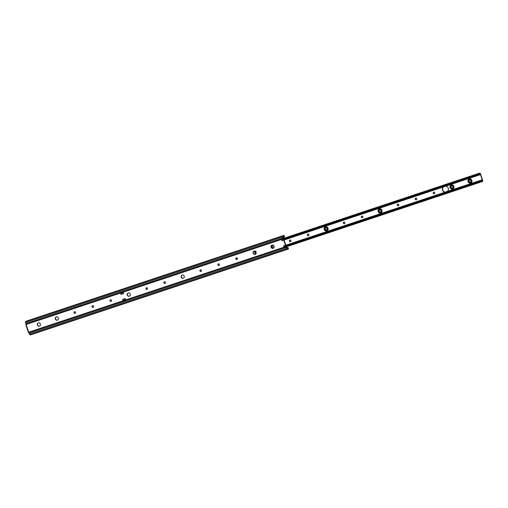 <?xml version="1.0" encoding="UTF-8"?>
<svg xmlns="http://www.w3.org/2000/svg" width="508" height="508" viewBox="0 0 508 508"><rect width="100%" height="100%" fill="white"/><g stroke="black" fill="none" stroke-linecap="round" stroke-linejoin="round"><path stroke-width="0.76" d="M273.247 248.272A1.695 1.581 71.7 0 1 272.18 245.066M271.094 247.206A1.695 1.581 -108.3 0 0 273.126 248.317A1.695 1.581 -108.3 0 0 274.091 246.209A1.695 1.581 -108.3 0 0 272.059 245.097A1.695 1.581 -108.3 0 0 271.094 247.206M255.264 254.26A1.695 1.581 71.7 0 1 254.203 251.047M253.117 253.194A1.695 1.581 -108.3 0 0 255.149 254.305A1.695 1.581 -108.3 0 0 256.115 252.197A1.695 1.581 -108.3 0 0 254.083 251.085A1.695 1.581 -108.3 0 0 253.117 253.194M237.026 259.455A0.87 0.806 71.7 0 1 236.487 257.829M235.871 258.934A0.87 0.806 -108.3 0 0 236.912 259.505A0.87 0.806 -108.3 0 0 237.401 258.426A0.87 0.806 -108.3 0 0 236.366 257.854A0.87 0.806 -108.3 0 0 235.871 258.934M219.043 265.443A0.87 0.806 71.7 0 1 218.504 263.811M217.894 264.922A0.87 0.806 -108.3 0 0 218.929 265.487A0.87 0.806 -108.3 0 0 219.424 264.408A0.87 0.806 -108.3 0 0 218.383 263.843A0.87 0.806 -108.3 0 0 217.894 264.922M201.066 271.424A0.87 0.806 71.7 0 1 200.527 269.799M199.911 270.904A0.87 0.806 -108.3 0 0 200.952 271.475A0.87 0.806 -108.3 0 0 201.447 270.396A0.87 0.806 -108.3 0 0 200.406 269.824A0.87 0.806 -108.3 0 0 199.911 270.904M183.35 278.206A1.695 1.581 71.7 0 1 182.283 274.993M181.204 277.133A1.695 1.581 -108.3 0 0 183.229 278.244A1.695 1.581 -108.3 0 0 184.201 276.136A1.695 1.581 -108.3 0 0 182.169 275.025A1.695 1.581 -108.3 0 0 181.204 277.133M165.106 283.401A0.87 0.806 71.7 0 1 164.567 281.769M163.951 282.88A0.87 0.806 -108.3 0 0 164.992 283.445A0.87 0.806 -108.3 0 0 165.487 282.365A0.87 0.806 -108.3 0 0 164.446 281.8A0.87 0.806 -108.3 0 0 163.951 282.88M147.13 289.382A0.87 0.806 71.7 0 1 146.59 287.757M145.974 288.861A0.87 0.806 -108.3 0 0 147.015 289.433A0.87 0.806 -108.3 0 0 147.511 288.353A0.87 0.806 -108.3 0 0 146.469 287.782A0.87 0.806 -108.3 0 0 145.974 288.861M129.413 296.164A1.695 1.581 71.7 0 1 128.346 292.951M127.267 295.091A1.695 1.581 -108.3 0 0 129.292 296.202A1.695 1.581 -108.3 0 0 130.258 294.094A1.695 1.581 -108.3 0 0 128.232 292.983A1.695 1.581 -108.3 0 0 127.267 295.091M111.169 301.358A0.87 0.806 71.7 0 1 110.63 299.726M110.014 300.838A0.87 0.806 -108.3 0 0 111.055 301.403A0.87 0.806 -108.3 0 0 111.55 300.323A0.87 0.806 -108.3 0 0 110.509 299.758A0.87 0.806 -108.3 0 0 110.014 300.838M93.193 307.34A0.87 0.806 71.7 0 1 92.653 305.714M92.037 306.819A0.87 0.806 -108.3 0 0 93.078 307.391A0.87 0.806 -108.3 0 0 93.574 306.311A0.87 0.806 -108.3 0 0 92.532 305.74A0.87 0.806 -108.3 0 0 92.037 306.819M75.209 313.328A0.87 0.806 71.7 0 1 74.67 311.696M74.06 312.807A0.87 0.806 -108.3 0 0 75.095 313.379A0.87 0.806 -108.3 0 0 75.59 312.299A0.87 0.806 -108.3 0 0 74.549 311.728A0.87 0.806 -108.3 0 0 74.06 312.807M57.493 320.103A1.695 1.581 71.7 0 1 56.432 316.897M55.347 319.037A1.695 1.581 -108.3 0 0 57.379 320.148A1.695 1.581 -108.3 0 0 58.344 318.04A1.695 1.581 -108.3 0 0 56.312 316.929A1.695 1.581 -108.3 0 0 55.347 319.037M39.516 326.092A1.695 1.581 71.7 0 1 38.456 322.878M37.37 325.025A1.695 1.581 -108.3 0 0 39.402 326.136A1.695 1.581 -108.3 0 0 40.367 324.028A1.695 1.581 -108.3 0 0 38.335 322.917A1.695 1.581 -108.3 0 0 37.37 325.025M125.597 299.479L123.203 300.272A1.086 0.394 -108.4 0 1 123.19 300.266L123.368 301.53A5.429 1.981 -108.4 0 1 123.095 300.774L122.638 299.39A1.086 0.394 71.6 0 0 123.19 300.266L123.438 301.009M120.987 294.43L120.523 293.046A5.429 1.981 -108.4 0 1 120.294 292.284A1.359 0.495 -108.4 0 1 120.294 292.271L122.93 291.395A5.429 1.981 71.6 0 0 123.165 292.17L123.622 293.554L120.987 294.43A1.086 0.394 -108.4 0 1 120.904 293.395L120.656 292.652L120.955 293.294L123.279 292.519M281.87 239.738L281.61 239.014L281.857 239.757A1.086 0.394 71.6 0 1 281.87 239.738L283.667 239.141L283.051 238.042A1.359 0.495 -108.4 0 1 283.032 236.969L283.286 235.896A2.242 0.819 -108.4 0 1 283.578 235.477L25.876 321.272A2.242 0.819 -108.4 0 0 25.584 321.697L25.413 322.739L26.137 323.361L26.06 324.269L28.765 332.403L29.375 333.089L29.166 334.016L29.928 334.753A2.242 0.819 -108.4 0 0 30.423 334.918L288.119 249.123A2.242 0.819 -108.4 0 0 288.461 248.139L288.144 247.86A1.562 0.572 71.6 0 1 287.909 248.476A1.562 0.572 71.6 0 1 287.566 248.361L286.544 247.047A0.883 0.324 71.6 0 0 286.442 246.342A0.883 0.324 71.6 0 0 285.972 245.618L481.482 180.429A2.102 0.768 -108.4 0 1 481.94 180.575A1.784 0.654 -108.4 0 1 482.098 180.74L482.346 180.727A1.124 0.406 71.6 0 0 482.219 179.813L480.485 174.606A1.124 0.406 71.6 0 0 480.041 173.799L479.838 173.939A1.784 0.654 -108.4 0 1 479.806 174.161A2.102 0.768 -108.4 0 1 479.527 174.555A2.102 0.768 -108.4 0 1 479.019 174.358L478.091 174.13L478.034 173.634L478.955 173.768A1.422 0.521 71.6 0 0 479.317 173.914A1.422 0.521 71.6 0 0 479.501 173.647A2.826 1.029 71.6 0 0 479.546 173.387A1.086 0.394 -108.4 0 1 479.704 173.082A1.086 0.394 -108.4 0 1 479.825 173.088A1.803 0.654 -108.4 0 1 480.72 174.53L482.454 179.737A1.803 0.654 -108.4 0 1 482.6 181.426A1.086 0.394 -108.4 0 1 482.505 181.502A1.086 0.394 -108.4 0 1 482.2 181.356A2.826 1.029 71.6 0 0 482.003 181.172A1.422 0.521 71.6 0 0 481.692 181.07A1.422 0.521 71.6 0 0 481.495 181.4L480.835 182.054L480.587 181.629L481.19 180.886A2.102 0.768 -108.4 0 1 481.482 180.429M122.638 299.39L125.273 298.514L125.73 299.891L284.067 247.18L283.623 245.84A1.086 0.394 71.6 0 0 284.175 246.723L284.423 247.466L286.252 246.615L285.991 246.132A1.086 0.394 71.6 0 1 285.42 245.243L283.743 240.189A1.086 0.394 71.6 0 1 283.667 239.141M284.455 247.212L284.283 246.774L286.08 246.177M285.839 245.548L283.959 239.56A0.883 0.324 71.6 0 0 283.896 238.703A0.883 0.324 71.6 0 0 283.559 238.081L283.591 236.417A1.562 0.572 71.6 0 1 283.794 236.118A1.562 0.572 71.6 0 1 284.353 236.468L284.442 236.055A2.242 0.819 -108.4 0 0 283.578 235.477M125.73 299.891A5.429 1.981 71.6 0 0 126.003 300.641A1.359 0.495 71.6 0 0 126.009 300.653L284.34 247.929A1.359 0.495 71.6 0 0 284.359 247.98L286.156 247.377A1.359 0.495 -108.4 0 0 286.785 248.247L29.166 334.016M29.267 332.854L123.368 301.523A1.359 0.495 -108.4 0 1 123.368 301.523L126.009 300.653M284.067 247.18A5.429 1.981 71.6 0 0 284.34 247.929M288.119 249.123A2.242 0.819 -108.4 0 1 287.63 248.958L286.785 248.247M281.857 239.757A1.086 0.394 71.6 0 0 281.94 240.792L283.743 240.189M281.629 239.027L281.254 238.639A1.359 0.495 71.6 0 0 281.267 238.69A5.429 1.981 71.6 0 0 281.495 239.452L281.94 240.792M286.252 246.615L286.156 247.377M286.842 247.758L288.144 247.809L287.68 247.479M122.93 291.395A1.359 0.495 71.6 0 0 122.93 291.408L281.267 238.69M281.254 238.639L283.051 238.042M25.413 322.739L283.032 236.969M283.496 236.811L284.385 236.512L284.213 237.052L283.369 237.331L284.213 237.052L284.353 236.468M288.144 247.86L287.255 248.101M284.423 247.466L284.359 247.98M28.765 332.403L28.404 332.302M120.656 292.652L120.294 292.271M471.284 180.562A1.765 1.645 -108.3 0 0 469.176 179.407A1.765 1.645 -108.3 0 0 468.173 181.597A1.765 1.645 -108.3 0 0 470.281 182.753A1.765 1.645 -108.3 0 0 471.284 180.562M453.307 186.544A1.765 1.645 -108.3 0 0 451.193 185.388A1.765 1.645 -108.3 0 0 450.19 187.585A1.765 1.645 -108.3 0 0 452.304 188.741A1.765 1.645 -108.3 0 0 453.307 186.544M381.394 210.49A1.765 1.645 -108.3 0 0 379.279 209.334A1.765 1.645 -108.3 0 0 378.276 211.525A1.765 1.645 -108.3 0 0 380.384 212.681A1.765 1.645 -108.3 0 0 381.394 210.49M327.457 228.448A1.765 1.645 -108.3 0 0 325.342 227.292A1.765 1.645 -108.3 0 0 324.339 229.483A1.765 1.645 -108.3 0 0 326.447 230.638A1.765 1.645 -108.3 0 0 327.457 228.448M255.048 254.298A1.765 1.645 -108.3 0 0 253.994 251.162M308.54 235.649A0.87 0.806 71.7 0 1 308 234.023M307.384 235.128A0.87 0.806 -108.3 0 0 308.426 235.699A0.87 0.806 -108.3 0 0 308.921 234.62A0.87 0.806 -108.3 0 0 307.88 234.048A0.87 0.806 -108.3 0 0 307.384 235.128M290.557 241.637A0.87 0.806 71.7 0 1 290.024 240.005M289.408 241.116A0.87 0.806 -108.3 0 0 290.443 241.687A0.87 0.806 -108.3 0 0 290.938 240.608A0.87 0.806 -108.3 0 0 289.897 240.036A0.87 0.806 -108.3 0 0 289.408 241.116M272.58 247.625A0.87 0.806 71.7 0 1 272.04 245.993M271.424 247.104A0.87 0.806 -108.3 0 0 272.466 247.669A0.87 0.806 -108.3 0 0 272.961 246.59A0.87 0.806 -108.3 0 0 271.92 246.024A0.87 0.806 -108.3 0 0 271.424 247.104M444.132 186.601L443.49 186.925A2.851 2.654 -108.3 0 0 445.224 192.132L447.294 191.44A2.851 2.654 -108.3 0 0 445.56 186.233L444.894 186.347M446.164 191.929L445.459 192.056A2.851 2.654 71.7 0 1 443.725 186.849L444.367 186.519M344.494 223.679A0.87 0.806 71.7 0 1 343.96 222.047M343.345 223.158A0.87 0.806 -108.3 0 0 344.38 223.73A0.87 0.806 -108.3 0 0 344.875 222.65A0.87 0.806 -108.3 0 0 343.84 222.079A0.87 0.806 -108.3 0 0 343.345 223.158M362.477 217.691A0.87 0.806 71.7 0 1 361.937 216.065M361.321 217.17A0.87 0.806 -108.3 0 0 362.363 217.742A0.87 0.806 -108.3 0 0 362.858 216.662A0.87 0.806 -108.3 0 0 361.817 216.091A0.87 0.806 -108.3 0 0 361.321 217.17M398.437 205.721A0.87 0.806 71.7 0 1 397.897 204.089M397.281 205.2A0.87 0.806 -108.3 0 0 398.323 205.772A0.87 0.806 -108.3 0 0 398.812 204.692A0.87 0.806 -108.3 0 0 397.777 204.121A0.87 0.806 -108.3 0 0 397.281 205.2M416.414 199.733A0.87 0.806 71.7 0 1 415.874 198.107M415.258 199.212A0.87 0.806 -108.3 0 0 416.3 199.784A0.87 0.806 -108.3 0 0 416.795 198.704A0.87 0.806 -108.3 0 0 415.754 198.133A0.87 0.806 -108.3 0 0 415.258 199.212M434.391 193.751A0.87 0.806 71.7 0 1 433.851 192.119M433.241 193.231A0.87 0.806 -108.3 0 0 434.276 193.796A0.87 0.806 -108.3 0 0 434.772 192.716A0.87 0.806 -108.3 0 0 433.73 192.151A0.87 0.806 -108.3 0 0 433.241 193.231M469.348 179.775L468.814 180.149L468.547 181.47A1.359 1.264 -108.3 0 1 468.757 180.162L469.995 179.756L470.999 180.657L470.802 181.959L469.64 182.347L468.706 181.419L468.973 180.092L469.43 179.756L468.89 180.556L469.132 181.775L470.383 182.289M469.455 179.749L468.757 181.4L469.697 182.328L470.306 182.315M451.479 185.738L450.78 187.389L451.714 188.316L452.323 188.303L451.663 188.335L450.729 187.408L451.447 185.744L450.939 187.338L452.406 188.271A1.359 1.264 71.7 0 1 451.148 187.763M452.298 188.316L452.825 187.947L453.022 186.646L452.012 185.738L450.78 186.15A1.359 1.264 -108.3 0 0 450.552 187.465L450.926 188.055A1.359 1.264 -108.3 0 1 450.552 187.465L450.831 186.131L451.371 185.763M379.559 209.677L378.866 211.334L379.8 212.261L380.409 212.249L379.743 212.274L378.809 211.347L379.533 209.683L379.019 211.284L380.486 212.217A1.359 1.264 71.7 0 1 379.235 211.709M380.384 212.255L380.911 211.887L381.102 210.585L380.098 209.683L378.86 210.096A1.359 1.264 -108.3 0 0 379.006 212.001L378.65 211.404L378.917 210.077L379.451 209.709M325.488 227.673L324.923 228.054A1.359 1.264 -108.3 0 0 324.695 229.368L324.98 228.035L326.161 227.641L327.165 228.543L326.974 229.845L325.806 230.232L324.872 229.305L325.596 227.641L325.082 229.235L326.549 230.175M325.622 227.635L324.923 229.292L325.863 230.219L326.473 230.207M254.349 254.191L255.054 253.79L255.251 252.489L254.241 251.581L253.517 251.631M254.216 254.133L254.635 254.114M237.344 259.137L236.836 257.854M253.619 251.498L255.384 252.197L255.486 253.479L254.711 254.286M324.714 229.362L325.069 229.959A1.359 1.264 -108.3 0 1 324.695 229.368M324.923 228.054C325.736 227.228 326.523 227.298 327.298 228.251L327.406 229.54C326.796 230.569 326.015 230.708 325.069 229.959M326.193 230.181L325.539 229.908M378.86 210.096C379.673 209.271 380.46 209.34 381.235 210.293L381.343 211.582C380.733 212.611 379.952 212.75 379.006 212.001M380.13 212.223L379.476 211.95M450.78 186.15C451.587 185.331 452.38 185.395 453.155 186.353L453.257 187.636C452.647 188.671 451.872 188.811 450.926 188.055M452.044 188.284L451.39 188.011M468.547 181.47L468.903 182.067A1.359 1.264 -108.3 0 1 468.528 181.477M468.757 180.162C469.57 179.343 470.357 179.413 471.132 180.365L471.24 181.654C470.624 182.683 469.849 182.823 468.903 182.067M470.027 182.296L469.373 182.023M286.531 246.742L480.835 182.054M286.417 246.272L480.587 181.629M286.372 246.164L480.809 181.432M283.953 238.887L478.39 174.155M283.921 238.773L478.091 174.13M479.704 173.082L283.737 238.328L478.034 173.634M470.821 182.493L471.373 182.074L471.621 180.448L469.83 179.299M471.138 182.169L471.411 180.518L470.922 179.788M471.037 182.296L471.437 180.511L470.579 179.527M452.838 188.474L453.39 188.062L453.644 186.436L451.847 185.287M453.161 188.157L453.428 186.506L452.945 185.776M453.053 188.284L453.454 186.499L452.603 185.509M380.924 212.42L381.476 212.001L381.724 210.382L379.933 209.226M381.241 212.096L381.514 210.452L381.025 209.721M381.14 212.223L381.54 210.439L380.683 209.455M326.987 230.378L327.539 229.959L327.787 228.34L325.996 227.184M327.304 230.054L327.577 228.41L327.089 227.679M327.203 230.181L327.603 228.397L326.746 227.413M255.156 254.279L255.873 252.279L254.076 251.13M255.391 254L255.657 252.349L255.175 251.619M255.283 254.127L255.683 252.343L254.832 251.358M123.292 300.317L125.616 299.549M120.834 292.837L123.133 292.068M281.788 239.198L283.585 238.595M26.194 324.453L120.523 293.046M26.194 323.615L120.294 292.284M29.928 334.753L287.63 248.958M28.765 332.175L123.095 300.774M283.623 245.84L285.42 245.243M123.165 292.17L281.495 239.452M25.584 321.697L283.286 235.896M281.915 239.649L283.712 239.052M284.194 246.729L285.991 246.132M120.91 293.383L123.298 292.583M123.469 300.755L125.768 299.993M470.332 182.74A1.765 1.645 -108.3 0 0 471.38 180.531A1.765 1.645 -108.3 0 0 469.221 179.387M471.881 180.365A2.172 2.019 71.7 0 1 470.649 183.064A2.172 2.019 71.7 0 1 468.046 181.642A2.172 2.019 71.7 0 1 469.278 178.943A2.172 2.019 71.7 0 1 471.881 180.365M452.349 188.722A1.765 1.645 -108.3 0 0 453.403 186.519A1.765 1.645 -108.3 0 0 451.244 185.376M453.904 186.347A2.172 2.019 71.7 0 1 452.672 189.046A2.172 2.019 71.7 0 1 450.069 187.623A2.172 2.019 71.7 0 1 451.301 184.925A2.172 2.019 71.7 0 1 453.904 186.347M380.435 212.668A1.765 1.645 -108.3 0 0 381.483 210.458A1.765 1.645 -108.3 0 0 379.324 209.321M381.984 210.293A2.172 2.019 71.7 0 1 380.752 212.992A2.172 2.019 71.7 0 1 378.149 211.569A2.172 2.019 71.7 0 1 379.381 208.871A2.172 2.019 71.7 0 1 381.984 210.293M326.498 230.626A1.765 1.645 -108.3 0 0 327.546 228.416A1.765 1.645 -108.3 0 0 325.387 227.279M328.047 228.251A2.172 2.019 71.7 0 1 326.815 230.95A2.172 2.019 71.7 0 1 324.212 229.527A2.172 2.019 71.7 0 1 325.444 226.828A2.172 2.019 71.7 0 1 328.047 228.251M255.111 254.286A1.765 1.645 -108.3 0 0 254.044 251.13M470.402 182.277A1.359 1.264 71.7 0 1 469.132 181.775M326.568 230.162A1.359 1.264 71.7 0 1 325.298 229.667M254.648 254.108A1.359 1.264 71.7 0 1 254.178 254.108M445.56 186.233L480.485 174.606M447.294 191.44L482.219 179.813M285.686 245.25L445.224 192.132M283.953 240.036L443.49 186.925M481.425 181.61L482.2 181.356M481.508 181.337L482.003 181.172M286.233 245.897L481.159 181M284.004 239.185L478.923 174.288M479.006 173.812L479.501 173.647M478.777 173.641L479.546 173.387M481.19 180.886L481.495 181.4M478.955 173.768L479.019 174.358M284.505 236.385L284.429 236.772M25.787 324.587L28.359 332.315M468.89 180.556L468.922 181.35L470.529 182.245M450.907 186.538L450.945 187.331L452.552 188.227M378.993 210.483L379.025 211.277L380.638 212.173M325.056 228.441L325.088 229.235L326.695 230.13M254.165 254.102L254.654 254.108M286.537 246.748L482.505 181.502M283.896 239.687L479.527 174.555"/></g></svg>
